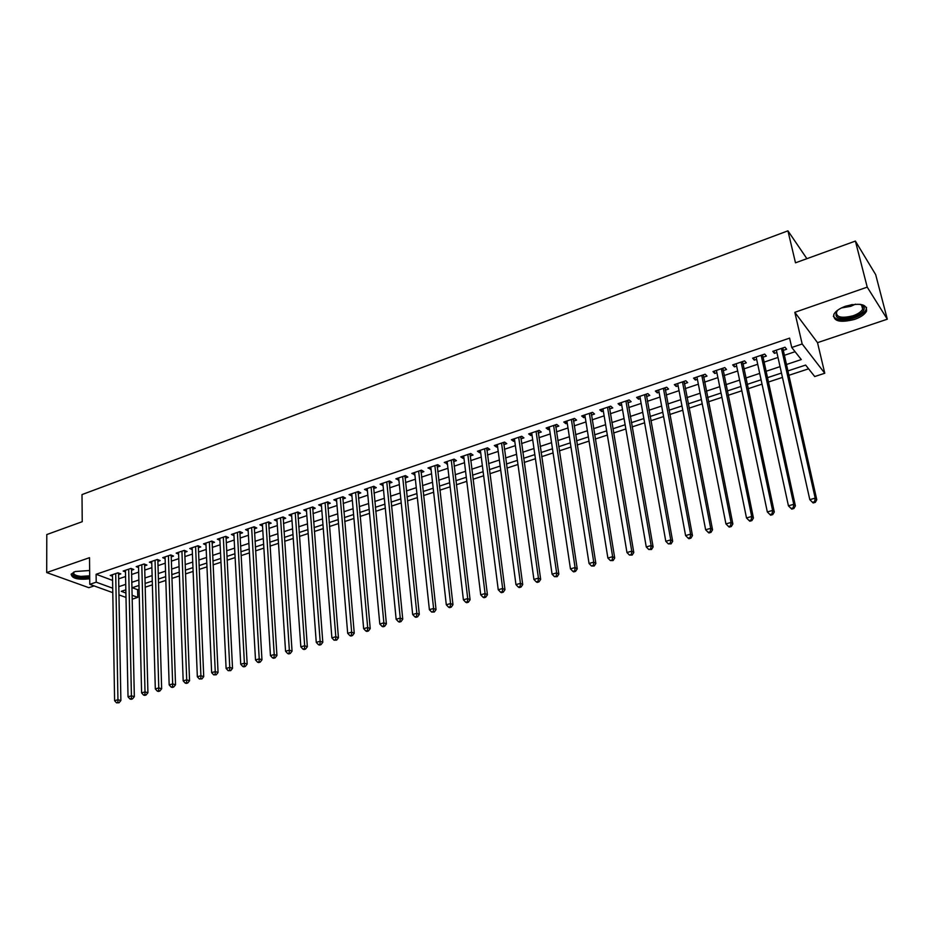 <?xml version="1.0" encoding="UTF-8"?>
<svg xmlns="http://www.w3.org/2000/svg" width="934" height="934" viewBox="0 0 934 934"><rect width="100%" height="100%" fill="white"/><g stroke="black" fill="none" stroke-linecap="round" stroke-linejoin="round"><path stroke-width="1.4" d="M89.641 570.499L75.175 571.526L71.206 574.118C71.684 578.438 77.849 580.002 89.722 578.811M854.552 319.416C860.681 317.233 864.674 314.501 866.519 311.22C867.336 304.227 860.377 302.546 845.655 306.189C839.584 308.395 835.65 311.104 833.864 314.314C833.081 321.308 839.97 323.012 854.552 319.416M132.243 587.708L137.602 589.693L137.788 597.363L132.161 599.196M806.894 258.683L787.934 230.838L82.005 494.588L82.227 521.697L46.793 534.563L46.7 572.565L88.823 587.684L94.1 585.91M787.934 230.838L795.488 262.816L855.392 241.077L875.683 274.643L887.3 319.194L867.231 287.135L794.822 312.318L802.166 343.969L824.769 373.25L814.717 376.542L805.633 365.066L787.712 370.985M794.822 312.318L817.519 342.661L887.3 319.194M817.519 342.661L824.769 373.25M137.602 589.693L139.073 589.202M145.167 587.206L152.382 584.824M158.476 582.828L165.82 580.411M171.926 578.391L179.398 575.939M185.504 573.92L193.105 571.421M199.234 569.401L206.974 566.856M213.104 564.837L220.973 562.245M227.114 560.225L235.123 557.586M241.276 555.567L249.425 552.881M255.577 550.862L263.878 548.13M270.043 546.098L278.484 543.319M284.66 541.288L293.253 538.451M299.429 536.42L308.173 533.548M314.361 531.504L323.269 528.574M329.445 526.543L338.517 523.554M344.704 521.522L353.928 518.487M360.127 516.444L369.525 513.35M375.725 511.307L385.287 508.166M391.498 506.111L401.223 502.912M407.434 500.869L417.335 497.612M423.557 495.557L433.633 492.241M439.856 490.198L450.118 486.824M456.352 484.769L466.79 481.325M473.024 479.282L483.649 475.78M489.895 473.725L500.706 470.164M506.952 468.109L517.961 464.49M524.207 462.423L535.427 458.734M541.673 456.679L553.091 452.92M559.338 450.865L570.954 447.036M577.212 444.981L589.039 441.093M595.297 439.027L607.345 435.069M613.603 433.002L625.862 428.963M632.12 426.908L644.612 422.798M650.87 420.732L663.584 416.552M669.841 414.486L682.789 410.224M689.047 408.17L702.228 403.827M708.486 401.772L721.912 397.347M728.17 395.292L741.841 390.786M748.099 388.731L762.027 384.143M768.273 382.088L782.459 377.418M788.705 375.363L808.599 368.813M855.392 241.077L867.231 287.135M118.548 574.644L120.813 573.885L117.976 572.811L110.235 575.426L112.512 576.278M131.519 570.277L133.796 569.506L130.97 568.409L123.16 571.059L125.471 571.935M144.607 565.852L146.918 565.082L144.105 563.973L136.212 566.646L138.547 567.557M157.834 561.392L160.158 560.61L157.367 559.489L149.393 562.186L151.763 563.132M171.191 556.886L173.549 556.092L170.77 554.948L162.714 557.68L165.12 558.66M184.687 552.333L187.069 551.527L184.313 550.371L176.176 553.126L178.604 554.142M198.323 547.733L200.728 546.927L197.985 545.748L189.765 548.527L192.229 549.577M212.1 543.086L214.528 542.269L211.808 541.078L203.495 543.88L206.005 544.966M226.016 538.393L228.468 537.564L225.771 536.349L217.377 539.187L219.91 540.319M240.073 533.641L242.56 532.812L239.886 531.586L231.398 534.446L233.967 535.614M254.293 528.854L256.792 528.002L254.141 526.764L245.56 529.66L248.175 530.874M268.653 524.009L271.175 523.157L268.548 521.884L259.885 524.815L262.524 526.076L262.396 523.962L270.451 655.633L274.211 654.536L276.931 655.516L268.665 521.943M283.165 519.106L285.722 518.242L283.107 516.957L274.351 519.923L277.036 521.172M297.829 514.155L300.409 513.291L297.829 511.984L288.98 514.973L291.7 516.222M312.656 509.158L315.26 508.271L312.703 506.952L303.76 509.976L306.515 511.225M327.636 504.103L330.274 503.216L327.741 501.862L318.692 504.92L321.494 506.17M342.79 498.989L345.452 498.091L342.941 496.725L333.8 499.818L336.637 501.068M358.096 493.829L360.793 492.918L358.306 491.529L349.059 494.658L351.943 495.896M373.577 488.599L376.297 487.676L373.833 486.275L364.493 489.439L367.412 490.677M389.221 483.322L391.976 482.388L389.548 480.963L380.103 484.162L383.057 485.4M405.041 477.986L407.831 477.041L405.426 475.593L395.876 478.827L398.876 480.064M421.047 472.581L423.861 471.635L421.479 470.164L411.824 473.433L414.871 474.67M437.217 467.128L440.066 466.159L437.719 464.677L427.959 467.969L431.041 469.207M453.585 461.606L456.457 460.637L454.146 459.119L444.269 462.458L447.398 463.696M470.129 456.026L473.036 455.045L470.748 453.504L460.766 456.878L463.066 458.407L463.941 458.115M486.859 450.375L489.801 449.382L487.548 447.818L477.449 451.239L479.726 452.78L480.671 452.465M503.776 444.666L506.765 443.662L504.535 442.074L494.319 445.53L496.561 447.106L497.588 446.756M520.903 438.887L523.916 437.871L521.721 436.26L511.388 439.751L513.607 441.35L514.704 440.976M538.217 433.049L541.265 432.022L539.116 430.376L528.656 433.913L530.839 435.536L532.018 435.139M555.742 427.142L558.824 426.091L556.699 424.433L546.121 428.006L548.27 429.652L549.542 429.231M573.464 421.152L576.582 420.102L574.503 418.409L563.797 422.028L565.899 423.709L567.265 423.254M591.397 415.105L594.549 414.042L592.506 412.326L581.672 415.98L583.75 417.685L585.198 417.194M609.54 408.987L612.739 407.901L610.731 406.162L599.768 409.863L601.8 411.59L603.341 411.077M627.905 402.787L631.139 401.69L629.166 399.927L618.074 403.675L620.071 405.426L621.694 404.877M646.48 396.518L649.76 395.409L647.822 393.611L636.603 397.405L638.564 399.192L640.28 398.608M665.288 390.167L668.604 389.058L666.713 387.225L655.353 391.066L657.267 392.875L659.089 392.268M684.33 383.746L687.681 382.613L685.836 380.757L674.336 384.645L676.204 386.489L678.119 385.847M703.594 377.243L706.991 376.098L705.182 374.219L693.542 378.153L695.375 380.021L697.394 379.344M723.091 370.67L726.535 369.502L724.772 367.587L712.992 371.569L714.779 373.472L716.903 372.759M742.845 364.003L746.324 362.836L744.608 360.874L732.676 364.914L734.416 366.852L736.646 366.093M762.833 357.255L766.359 356.076L764.689 354.091L752.617 358.177L754.31 360.139L756.645 359.345M786.265 364.564L801.29 359.567L791.74 347.483L789.592 338.131L96.109 574.27L112.582 580.399M118.63 578.858L125.565 576.523M131.612 574.492L138.664 572.122M144.723 570.09L151.892 567.685M157.963 565.642L165.26 563.19M171.342 561.159L178.768 558.66M184.85 556.617L192.416 554.072M198.498 552.029L206.204 549.449M212.298 547.406L220.132 544.767M226.238 542.724L234.2 540.05M240.318 537.996L248.432 535.264M254.55 533.221L262.804 530.442M268.922 528.387L277.328 525.562M283.457 523.507L292.003 520.635M298.144 518.58L306.842 515.65M312.995 513.595L321.845 510.618M327.997 508.551L337.011 505.527M343.163 503.461L352.34 500.379M358.504 498.312L367.833 495.172M373.997 493.105L383.5 489.918M389.676 487.84L399.343 484.594M405.519 482.516L415.361 479.212M421.538 477.146L431.555 473.783M437.742 471.705L447.935 468.273M454.134 466.194L464.502 462.715M470.701 460.637L481.255 457.088M487.455 455.01L498.207 451.402M504.407 449.312L515.358 445.635M521.557 443.557L532.695 439.821M538.906 437.731L550.243 433.925M556.454 431.847L567.989 427.959M574.2 425.881L585.957 421.934M592.168 419.845L604.135 415.828M610.346 413.739L622.523 409.652M628.734 407.563L641.144 403.406M647.355 401.316L659.976 397.078M666.187 394.989L679.053 390.669M685.264 388.591L698.352 384.189M704.563 382.111L717.896 377.628M724.095 375.55L737.673 370.985M743.884 368.907L757.707 364.26M763.907 362.182L777.987 357.453M784.186 355.375L795.079 351.709M783.077 350.425L786.638 349.223L785.027 347.214L772.792 351.347L774.438 353.344L776.89 352.515M112.792 592.658L89.781 584.345L89.512 557.68L46.7 572.565M89.781 584.345L96.202 582.174L112.71 588.21M96.109 574.27L96.202 582.174M791.74 347.483L802.166 343.969M125.985 597.433L118.933 594.888M125.833 589.821L121.268 591.327L125.903 593.02M132.068 595.273L137.788 597.363M781.478 373.051L767.316 377.733M761.082 379.788L747.177 384.388M740.931 386.454L727.271 390.972M721.036 393.027L707.622 397.464M701.376 399.53L688.218 403.885M681.972 405.951L669.036 410.224M662.79 412.291L650.099 416.482M643.853 418.549L631.384 422.67M625.138 424.737L612.891 428.788M606.645 430.854L594.608 434.835M588.362 436.89L576.547 440.801M570.312 442.868L558.707 446.697M552.461 448.764L541.066 452.535M534.832 454.601L523.635 458.302M517.389 460.357L506.391 464M500.169 466.054L489.358 469.627M483.135 471.693L472.511 475.196M466.288 477.262L455.862 480.706M449.639 482.761L439.4 486.147M433.178 488.202L423.114 491.529M416.903 493.584L407.014 496.853M400.814 498.908L391.101 502.118M384.89 504.173L375.351 507.325M369.152 509.369L359.777 512.474M353.589 514.517L344.366 517.564M338.19 519.608L329.13 522.608M322.954 524.651L314.058 527.593M307.881 529.625L299.149 532.52M292.984 534.563L284.391 537.4M278.239 539.432L269.798 542.222M263.645 544.253L255.356 546.997M249.203 549.029L241.065 551.725M234.924 553.757L226.915 556.395M220.786 558.427L212.929 561.03M206.799 563.05L199.07 565.607M192.953 567.627L185.364 570.137M179.258 572.157L171.798 574.62M165.692 576.64L158.36 579.068M152.277 581.076L145.062 583.458M138.991 585.466L131.904 587.813M118.781 586.669L125.728 584.357M131.787 582.337L138.851 579.991M144.922 577.971L152.114 575.577M158.196 573.558L165.516 571.118M171.611 569.086L179.059 566.611M185.154 564.58L192.731 562.058M198.837 560.026L206.554 557.458M212.66 555.426L220.517 552.811M226.635 550.78L234.632 548.118M240.75 546.086L248.888 543.378M255.017 541.335L263.295 538.579M269.436 536.536L277.865 533.734M284.006 531.691L292.575 528.842M298.74 526.788L307.461 523.892M313.626 521.837L322.499 518.884M328.663 516.829L337.699 513.828M343.875 511.774L353.075 508.715M359.251 506.648L368.615 503.543M374.791 501.476L384.318 498.312M390.505 496.246L400.207 493.024M406.407 490.969L416.272 487.676M422.472 485.622L432.512 482.271M438.723 480.216L448.939 476.807M455.15 474.741L465.552 471.285M471.775 469.218L482.364 465.692M488.575 463.626L499.363 460.03M505.574 457.964L516.56 454.309M522.783 452.243L533.956 448.518M540.179 446.452L551.55 442.669M557.773 440.591L569.355 436.738M575.589 434.672L587.381 430.749M593.604 428.671L605.606 424.678M611.84 422.6L624.064 418.537M630.298 416.471L642.732 412.326M648.967 410.248L661.634 406.033M667.868 403.967L680.769 399.67M687.004 397.592L700.138 393.226M706.361 391.148L719.74 386.699M725.975 384.633L739.588 380.091M745.822 378.025L759.692 373.413M765.915 371.335L780.042 366.642M773.912 350.974L774.438 353.344M753.796 357.769L754.31 360.139M733.926 364.493L734.416 366.852M714.3 371.137L714.779 373.472M694.919 377.686L695.375 380.021M675.761 384.166L676.204 386.489M656.847 390.564L657.267 392.875M638.144 396.892L638.564 399.192M619.674 403.138L620.071 405.426M601.426 409.302L601.8 411.59M583.376 415.408L583.75 417.685M565.549 421.444L565.899 423.709M547.931 427.398L548.27 429.652M530.512 433.294L530.839 435.536M513.291 439.108L513.607 441.35M496.269 444.864L496.561 447.106M479.434 450.562L479.726 452.78M462.797 456.189L463.066 458.407M446.347 461.758L446.604 463.964M430.072 467.257L430.329 469.452M413.984 472.697L414.217 474.881M398.071 478.08L398.304 480.263M382.345 483.403L382.555 485.575M366.77 488.669L366.98 490.829M351.382 493.876L351.569 496.024M336.147 499.025L336.322 501.173M321.086 504.115L321.249 506.251M306.177 509.158L306.34 511.283M291.431 514.144L291.583 516.269M276.838 519.082L276.978 521.195M813.129 502.971L815.289 502.352L814.646 501.698L812.498 502.317L813.129 502.971L809.813 499.655L776.352 350.145M812.498 502.317L809.813 499.655L815.195 498.102L816.783 499.748L782.774 347.973M781.454 348.417L815.195 498.102L814.646 501.698M815.289 502.352L816.783 499.748M860.051 304.286L864.02 306.726C865.164 310.508 861.697 313.952 853.606 317.093C838.475 320.304 833.116 318.039 837.518 310.31M837.027 310.8L836.502 311.664C835.883 317.28 841.406 318.646 853.092 315.762C857.996 314.011 861.183 311.816 862.654 309.189L862.724 306.165L860.716 304.472M833.326 316.206C836.444 320.42 843.39 320.992 854.166 317.922C860.249 315.75 864.207 313.03 866.04 309.773L866.554 307.368M89.699 576.908L80.674 577.434C73.856 576.488 71.521 574.725 73.669 572.133M73.914 572.028L73.751 572.273C73.144 574.352 75.526 575.718 80.908 576.395L89.699 575.811M71.136 574.282C72 576.196 75.012 577.434 80.172 578.006L89.711 577.574M761.163 355.282L793.748 504.302L788.436 505.843L756.131 356.986M762.553 354.815L795.394 505.913L793.748 504.302L793.223 507.863L791.098 508.481L791.752 509.123L793.877 508.505L793.223 507.863M793.877 508.505L795.394 505.913M788.436 505.843L791.098 508.481M741.117 362.065L772.581 510.419L767.328 511.949L736.155 363.746M742.577 361.563L774.286 512.007L772.581 510.419L772.068 513.957L769.966 514.564L770.655 515.194L772.745 514.587L772.068 513.957M772.745 514.587L774.286 512.007M767.328 511.949L769.966 514.564M721.328 368.755L751.683 516.467L746.5 517.961L716.425 370.413M722.846 368.241L753.434 518.02L751.683 516.467L751.193 519.981L749.115 520.577L749.815 521.195L751.893 520.6L751.193 519.981M751.893 520.6L753.434 518.02M746.5 517.961L749.115 520.577M701.784 375.363L731.053 522.433L725.94 523.916L696.927 377.009M703.36 374.838L732.863 523.962L731.053 522.433L730.575 525.912L728.532 526.507L729.256 527.115L731.299 526.531L730.575 525.912M731.299 526.531L732.863 523.962M725.94 523.916L728.532 526.507M682.474 381.901L710.692 528.317L705.637 529.776L677.675 383.512M684.108 381.341L712.549 529.823L710.692 528.317L710.225 531.785L708.206 532.368L708.953 532.964L710.972 532.38L710.225 531.785M710.972 532.38L712.549 529.823M705.637 529.776L708.206 532.368M663.397 388.346L690.588 534.131L685.591 535.579L658.657 389.945M665.078 387.773L692.479 535.614L690.588 534.131L690.133 537.575L688.136 538.147L688.907 538.731L690.891 538.159L690.133 537.575M690.891 538.159L692.479 535.614M685.591 535.579L688.136 538.147M644.542 394.72L670.729 539.875L665.802 541.3L639.872 396.308M646.293 394.136L672.678 541.323L670.729 539.875L670.297 543.284L668.324 543.857L671.079 543.868L670.297 543.284M671.079 543.868L672.678 541.323M665.802 541.3L668.324 543.857M625.92 401.025L651.126 545.549L646.258 546.95L621.297 402.577M627.718 400.417L653.111 546.974L651.126 545.549L650.706 548.935L648.756 549.496L651.5 549.496L650.706 548.935M651.5 549.496L653.111 546.974M646.258 546.95L648.756 549.496M607.52 407.247L631.758 551.142L626.959 552.531L602.955 408.788M609.365 406.617L633.789 552.543L631.758 551.142L631.349 554.504L629.434 555.065L632.166 555.065L631.349 554.504M632.166 555.065L633.789 552.543M626.959 552.531L629.434 555.065M589.342 413.388L612.634 556.676L607.882 558.053L584.824 414.918M591.234 412.746L614.712 558.053L612.634 556.676L612.237 560.015L610.346 560.563L613.078 560.563L612.237 560.015M613.078 560.563L614.712 558.053M607.882 558.053L610.346 560.563M571.363 419.471L593.744 562.14L589.05 563.494L566.903 420.977M573.313 418.817L595.857 563.494L593.744 562.14L593.359 565.455L591.491 565.992L594.211 565.992L593.359 565.455M594.211 565.992L595.857 563.494M589.05 563.494L591.491 565.992M553.605 425.472L575.075 567.533L570.452 568.876L549.204 426.966M555.602 424.807L577.235 568.864L575.075 567.533L574.714 570.826L572.857 571.363L573.733 571.888L575.577 571.351L574.714 570.826M575.577 571.351L577.235 568.864M570.452 568.876L572.857 571.363M536.058 431.415L556.641 572.869L552.076 574.188L531.703 432.886M538.101 430.726L558.847 574.177L556.641 572.869L556.29 576.138L554.457 576.663L557.178 576.652L556.29 576.138M557.178 576.652L558.847 574.177M552.076 574.188L554.457 576.663M518.697 437.287L538.428 578.134L533.909 579.442L514.4 438.735M520.787 436.575L540.669 579.419L538.428 578.134L538.089 581.38L536.279 581.894L537.178 582.407L538.988 581.882L538.089 581.38M538.988 581.882L540.669 579.419M533.909 579.442L536.279 581.894M501.546 443.078L520.436 583.341L515.965 584.626L497.297 444.526M503.683 442.366L522.713 584.602L520.436 583.341L520.11 586.564L518.323 587.077L519.234 587.568L521.02 587.054L520.11 586.564M521.02 587.054L522.713 584.602M515.965 584.626L518.323 587.077M484.594 448.822L502.655 588.478L498.242 589.751L480.38 450.246M486.766 448.087L504.967 589.716L502.655 588.478L502.34 591.677L500.577 592.191L501.5 592.681L503.263 592.168L502.34 591.677M503.263 592.168L504.967 589.716M498.242 589.751L500.577 592.191M467.829 454.484L485.085 593.557L480.718 594.818L463.673 455.897M470.047 453.737L487.431 594.783L485.085 593.557L484.781 596.733L483.041 597.235L483.975 597.725L485.715 597.223L484.781 596.733M485.715 597.223L487.431 594.783M480.718 594.818L483.041 597.235M451.25 460.088L467.724 598.577L463.404 599.826L447.141 461.489M453.515 459.33L470.094 599.78L467.724 598.577L467.432 601.741L465.704 602.232L466.661 602.71L468.378 602.208L467.432 601.741M468.378 602.208L470.094 599.78M463.404 599.826L465.704 602.232M434.87 465.634L450.562 603.551L446.3 604.777L430.796 467.012M437.159 464.863L452.967 604.718L450.562 603.551L450.281 606.68L448.577 607.17L449.534 607.637L451.239 607.147L450.281 606.68M451.239 607.147L452.967 604.718M446.3 604.777L448.577 607.17M418.654 471.121L433.598 608.454L429.383 609.668L414.638 472.476M421.001 470.327L436.038 609.61L433.598 608.454L433.329 611.56L431.636 612.05L434.298 612.027L433.329 611.56M434.298 612.027L436.038 609.61M429.383 609.668L431.636 612.05M402.636 476.538L416.833 613.299L412.665 614.502L398.655 477.881M405.006 475.733L419.296 614.432L416.833 613.299L416.564 616.393L414.906 616.872L415.899 617.316L417.556 616.837L416.564 616.393M417.556 616.837L419.296 614.432M412.665 614.502L414.906 616.872M386.781 481.897L400.254 618.086L396.144 619.277L382.847 483.228M389.198 481.08L402.752 619.207L400.254 618.086L400.009 621.168L398.363 621.635L399.367 622.079L401.013 621.612L400.009 621.168M401.013 621.612L402.752 619.207M396.144 619.277L398.363 621.635M371.102 487.198L383.862 622.826L379.799 624.005L367.214 488.517M373.553 486.369L386.396 623.924L383.862 622.826L383.629 625.885L382.006 626.352L383.022 626.784L384.645 626.317L383.629 625.885M384.645 626.317L386.396 623.924M379.799 624.005L382.006 626.352M355.597 492.44L367.669 627.52L363.653 628.675L351.756 493.747M358.084 491.599L370.226 628.594L367.669 627.52L367.447 630.543L365.836 631.01L366.864 631.442L368.463 630.975L367.447 630.543M368.463 630.975L370.226 628.594M363.653 628.675L365.836 631.01M340.268 497.635L351.651 632.143L347.682 633.299L336.462 498.919M342.778 496.783L354.243 633.205L351.651 632.143L351.441 635.155L349.841 635.61L350.88 636.031L352.468 635.575L351.441 635.155M352.468 635.575L354.243 633.205M347.682 633.299L349.841 635.61M325.09 502.761L335.82 636.719L331.885 637.864L321.331 504.033M327.647 501.897L338.435 637.77L335.82 636.719L335.61 639.72L334.033 640.175L336.66 640.129L335.61 639.72M336.66 640.129L338.435 637.77M331.885 637.864L334.033 640.175M310.088 507.839L320.152 641.249L316.264 642.382L306.364 509.1M312.668 506.964L322.802 642.277L320.152 641.249L319.965 644.226L318.401 644.67L319.463 645.079L321.016 644.635L319.965 644.226M321.016 644.635L322.802 642.277M316.264 642.382L318.401 644.67M295.237 512.859L304.671 645.733L300.83 646.842L291.548 514.109M297.853 511.995L307.344 646.737L304.671 645.733L304.484 648.686L302.943 649.13L304.017 649.527L305.546 649.083L304.484 648.686M305.546 649.083L307.344 646.737M300.83 646.842L302.943 649.13M280.55 517.821L289.353 650.157L285.559 651.255L276.896 519.059M283.177 516.992L292.05 651.15L289.353 650.157L289.178 653.099L287.66 653.531L288.734 653.928L290.252 653.485L289.178 653.099M290.252 653.485L292.05 651.15M285.559 651.255L287.66 653.531M266.015 522.736L274.211 654.536L274.036 657.454L272.53 657.886L273.627 658.283L275.133 657.84L274.036 657.454M275.133 657.84L276.931 655.516M270.451 655.633L272.53 657.886M251.631 527.605L259.232 658.867L255.507 659.953L248.059 528.819M254.305 526.834L261.964 659.824L259.232 658.867L259.068 661.774L257.574 662.206L258.671 662.58L260.166 662.148L259.068 661.774M260.166 662.148L261.964 659.824M255.507 659.953L257.574 662.206M237.399 532.415L244.404 663.163L240.727 664.226L233.862 533.618M239.84 531.598L247.171 664.097L244.404 663.163L244.253 666.035L242.782 666.467L243.891 666.841L245.362 666.409L244.253 666.035M245.362 666.409L247.171 664.097M240.727 664.226L242.782 666.467M223.319 537.178L229.752 667.401L226.11 668.452L219.817 538.369M226.016 536.466L232.531 668.324L229.752 667.401L229.601 670.262L228.153 670.682L230.721 670.624L229.601 670.262M230.721 670.624L232.531 668.324M226.11 668.452L228.153 670.682M209.379 541.895L215.252 671.593L211.644 672.632L205.912 543.063M212.1 541.206L218.054 672.503L215.252 671.593L215.112 674.441L213.676 674.85L216.233 674.803L215.112 674.441M216.233 674.803L218.054 672.503M211.644 672.632L213.676 674.85M195.58 546.565L200.903 675.737L197.343 676.765L192.159 547.721M198.323 545.888L203.729 676.636L200.903 675.737L200.775 678.563L199.351 678.983L201.907 678.925L200.775 678.563M201.907 678.925L203.729 676.636M197.343 676.765L199.351 678.983M181.932 551.177L186.707 679.847L183.181 680.863L178.546 552.321M184.687 550.535L189.555 680.723L186.707 679.847L186.59 682.649L185.177 683.058L186.321 683.408L187.734 682.999L186.59 682.649M187.734 682.999L189.555 680.723M183.181 680.863L185.177 683.058M168.424 555.753L172.662 683.91L169.171 684.914L165.061 556.886M171.191 555.123L175.534 684.774L172.662 683.91L172.556 686.7L171.155 687.097L172.311 687.447L173.701 687.039L172.556 686.7M173.701 687.039L175.534 684.774M169.171 684.914L171.155 687.097M155.044 560.272L158.768 687.926L155.313 688.918L151.717 561.392M157.834 559.676L161.652 688.778L158.768 687.926L158.663 690.705L157.286 691.102L158.441 691.44L159.819 691.043L158.663 690.705M159.819 691.043L161.652 688.778M155.313 688.918L157.286 691.102M141.805 564.755L145.015 691.896L141.606 692.888L138.512 565.864M144.607 564.171L147.922 692.736L145.015 691.896L144.922 694.663L143.556 695.059L144.723 695.386L146.078 694.989L144.922 694.663M146.078 694.989L147.922 692.736M141.606 692.888L143.556 695.059M128.694 569.18L131.414 695.83L128.028 696.811L125.436 570.289M131.519 568.619L134.333 696.659L131.414 695.83L131.32 698.574L129.966 698.971L131.134 699.297L132.488 698.901L131.32 698.574M132.488 698.901L134.333 696.659M128.028 696.811L129.966 698.971M115.711 573.569L117.941 699.729L114.602 700.698L112.489 574.667M118.56 573.032L120.883 700.535L117.941 699.729L117.859 702.461L116.516 702.847L119.038 702.777L117.859 702.461M119.038 702.777L120.883 700.535M114.602 700.698L116.516 702.847M782.12 348.195L782.739 348.954M855.486 304.18L850.734 306.329L841.441 307.94M844.371 306.656L852.31 304.531M761.875 355.037L762.506 355.796M741.876 361.808L742.53 362.544M722.122 368.486L722.799 369.21M702.613 375.083L703.302 375.795M683.338 381.597L684.05 382.31M664.308 388.042L665.02 388.731M645.487 394.405L646.223 395.082M626.901 400.686L627.648 401.363M608.536 406.897L609.295 407.563M590.381 413.038L591.164 413.692M572.449 419.109L573.242 419.751M554.714 425.098L555.52 425.729M537.19 431.029L538.019 431.648M519.876 436.89L520.705 437.497M502.749 442.681L503.589 443.276M485.82 448.402L486.672 448.997M469.078 454.064L469.954 454.648M452.535 459.656L453.422 460.24M436.166 465.19L437.065 465.762M419.996 470.666L420.895 471.226M403.99 476.083L404.901 476.632M388.159 481.43L389.093 481.967M372.514 486.719L373.448 487.256M357.033 491.961L357.979 492.487M341.716 497.145L342.673 497.659M326.561 502.258L327.53 502.772M311.582 507.337L312.551 507.827M296.755 512.346L297.736 512.836M282.08 517.308L283.072 517.798M267.568 522.211L268.572 522.701M253.207 527.08L254.211 527.547M238.987 531.878L240.003 532.345M224.931 536.641L225.946 537.097M211.002 541.346L212.041 541.802M197.226 546.005L198.265 546.448M183.589 550.616L184.64 551.06M170.093 555.181L171.144 555.613M156.737 559.699L157.799 560.131M143.509 564.171L144.572 564.591M130.421 568.596L131.484 569.016M117.45 572.986L118.525 573.394M862.724 306.165L864.02 306.726M861.58 304.963L862.654 309.189"/></g></svg>
